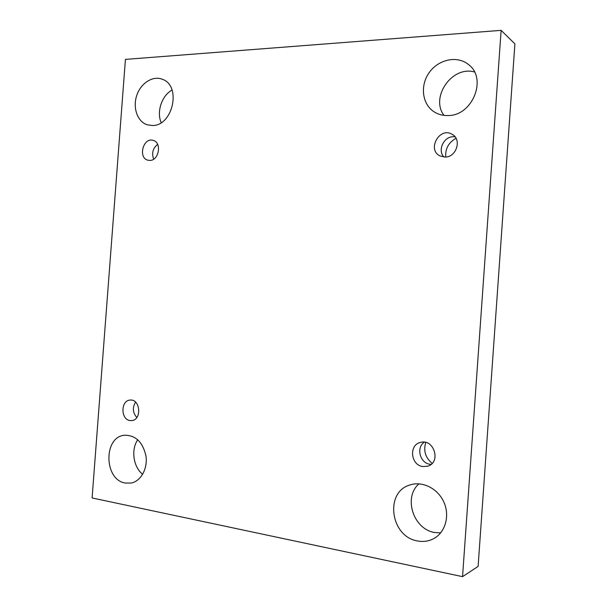 <?xml version="1.0" encoding="UTF-8"?>
<svg xmlns="http://www.w3.org/2000/svg" width="607" height="607" viewBox="0 0 607 607"><rect width="100%" height="100%" fill="white"/><g stroke="black" fill="none" stroke-linecap="round" stroke-linejoin="round"><path stroke-width="0.91" d="M92.097 497.96L125.429 59.387L501.124 30.35L462.549 576.65L92.097 497.96M417.555 540.958C390.551 536.831 384.474 492.406 409.619 485.084C422.032 480.63 437.761 488.263 443.884 502.156C450.159 515.988 445.204 532.908 433.201 538.895C428.307 541.323 423.094 542.013 417.555 540.958M447.883 115.542C443.072 115.671 438.694 114.571 434.756 112.242C422.396 104.965 419.68 86.262 428.929 72.999C437.966 59.592 456.843 55.184 468.225 64.334C487.816 78.136 472.496 116.112 447.883 115.542M125.315 483.051C103.918 479.932 103.266 436.888 124.481 435.242C135.611 435.136 142.774 442.055 145.961 455.986C147.842 468.596 140.923 481.161 131.211 483.043L125.315 483.051M152.319 125.505L147.251 124.799C137.493 121.726 132.576 107.902 136.704 95.587C140.672 83.212 152.774 75.359 162.35 79.274C181.759 85.633 172.874 126.165 152.319 125.505M149.679 160.423L147.926 160.195C137.706 157.919 143.29 136.939 153.23 140.414C162.16 142.546 158.897 160.87 149.679 160.423M130.035 420.552C120.535 419.574 120.634 400.354 130.118 400.081C140.331 398.685 142.068 419.938 131.765 420.59L130.035 420.552M422.859 466.54C410.613 465.212 408.648 444.764 420.492 442.427C433.99 438.322 441.426 462.488 427.7 466.184L422.859 466.54M444.923 157.046L440.158 155.984C426.653 149.99 439.407 126.529 452.071 134.276C462.162 139.284 456.396 157.539 444.923 157.046M462.549 576.65L478.111 566.414L514.903 43.863L501.124 30.35M440.659 532.893L434.658 532.491C413.192 529.258 403.131 497.179 419.012 483.817M443.983 115.376C430.105 97.272 451.972 65.526 474.462 71.967M142.668 474.295C133.274 466.98 130.854 449.666 137.736 439.726M161.174 122.644C156.409 111.779 161.766 95.603 172.047 90.056M425.765 442.45C423.284 450.705 425.408 457.686 432.138 463.384M456.024 138.32C448.611 142.478 445.181 148.707 445.743 157.008M455.03 136.818L453.376 136.727C443.709 136.507 437.328 150.301 443.929 157.016M424.301 442.184C415.916 447.511 419.953 463.187 430.059 464.279L431.061 464.385M135.573 402.13C132.288 407.608 132.698 412.73 136.818 417.495M157.638 144.405C152.827 148.32 151.507 153.23 153.685 159.133"/></g></svg>
